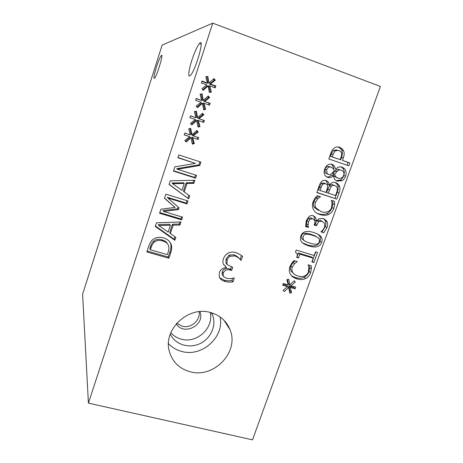 <?xml version="1.0" encoding="UTF-8"?>
<svg xmlns="http://www.w3.org/2000/svg" width="463" height="463" viewBox="0 0 463 463"><rect width="100%" height="100%" fill="white"/><g stroke="black" fill="none" stroke-linecap="round" stroke-linejoin="round"><path stroke-width="0.69" d="M203.338 100.378L208.246 95.974L209.554 97.554L204.629 101.495L210.109 103.272L209.467 105.211L204.05 103.232L205.659 109.378L203.679 109.841L202.377 103.295L197.475 107.705L196.162 106.108L201.11 102.19L195.589 100.407L196.231 98.457L201.671 100.488L200.085 94.249L202.071 93.815L203.338 100.378L202.4 100.268L201.191 94.006M201.671 100.488L196.162 98.665M202.377 103.295L201.446 103.162L197.012 107.144M205.659 109.378L203.604 109.459M204.05 103.232L203.107 103.099L204.704 109.199M210.109 103.272L209.126 103.139L208.547 104.875M204.629 101.495L209.126 103.139M209.554 97.554L208.57 97.462L203.674 101.374M207.725 96.443L208.57 97.462M191.971 134.82L196.844 130.433L198.152 131.984L193.256 135.902L198.725 137.604L198.095 139.513L192.689 137.621L194.31 143.652L192.336 144.126L191.016 137.702L186.143 142.089L184.835 140.526L189.749 136.626L184.245 134.918L184.876 132.997L190.305 134.941L188.707 128.818L190.687 128.373L191.971 134.82L191.115 134.461L189.934 128.54M189.749 136.626L184.28 134.82M191.016 137.702L190.171 137.326L185.599 141.435M194.31 143.652L193.441 143.235L192.214 143.53M192.689 137.621L191.827 137.245L193.441 143.235M198.095 139.513L191.827 137.245M197.799 137.314L197.197 139.126M193.256 135.902L192.394 135.537L197.255 131.642L198.152 131.984M196.497 130.745L197.255 131.642M165.864 194.165L187.972 200.965L186.994 203.905L167.971 198.077L179.019 207.829L178.423 209.617L163.572 211.429L182.578 217.147L181.67 219.873L159.585 213.252L160.91 209.224L175.083 207.424L164.51 198.291L165.864 194.165M175.083 207.424L164.568 198.106M181.67 219.873L180.906 218.935L159.799 212.598M181.594 216.852L180.906 218.935M163.572 211.429L162.93 210.538L177.676 208.749L178.423 209.617M178.22 207.123L177.676 208.749M167.971 198.077L167.293 197.279L186.19 203.072L186.994 203.905M186.994 200.664L186.19 203.072M158.844 225.591L168.138 232.044L170.384 225.261L169.695 224.283L158.236 224.607L158.844 225.591L170.384 225.261M174.858 240.291L155.25 226.43L156.442 222.819L180.975 221.956L179.951 225.035L173.15 225.203L170.367 233.578L175.836 237.357L174.858 240.291L174.146 239.215L155.406 225.961M174.962 236.755L174.146 239.215M170.367 233.578L169.678 232.542L172.444 224.225L173.15 225.203M179.951 225.035L179.193 224.057L172.444 224.225M179.881 221.997L179.193 224.057M154.329 242.166C152.958 243.301 151.881 245.101 151.094 247.566L150.365 249.783L149.815 248.631L150.539 246.432C151.32 243.984 152.391 242.195 153.751 241.067L154.329 242.166C156.436 240.361 159.191 239.944 162.588 240.916L161.957 239.834C158.583 238.862 155.846 239.273 153.751 241.067M150.365 249.783L167.322 254.621L168.057 252.422C168.954 249.951 169.134 247.809 168.601 245.992L168.549 245.824C167.861 243.515 165.876 241.877 162.588 240.916M167.577 243.937C166.732 242.051 164.863 240.679 161.957 239.834M171.356 245.031C171.999 247.311 171.727 250.049 170.546 253.232L168.879 258.221L146.852 251.959L148.49 246.976C149.792 243.144 151.245 240.696 152.842 239.631C155.707 237.299 159.307 236.72 163.63 237.895C167.594 239.186 170.135 241.443 171.246 244.661L170.662 243.92C171.298 246.189 171.032 248.903 169.857 252.069L168.208 257.023L147.159 251.033M168.879 258.221L168.208 257.023M169.962 242.166L170.662 243.92M172.658 183.678L181.959 190.374L184.245 183.487L183.452 182.792L171.947 182.983L172.658 183.678L184.245 183.487M188.672 198.864L169.047 184.494L170.251 180.819L194.888 180.24L193.847 183.365L187.017 183.458L184.193 191.96L189.668 195.884L188.672 198.864L169.099 184.332M188.794 195.259L187.856 198.071M184.193 191.96L183.406 191.213L186.207 182.763L187.017 183.458M193.847 183.365L192.99 182.677L186.207 182.763M193.789 180.269L192.99 182.677M178.77 154.931L200.936 162.108L199.819 165.453L177.439 169.284L196.515 175.355L195.594 178.128L173.451 171.107L174.852 166.848L195.421 163.41L177.844 157.738L178.77 154.931M195.421 163.41L177.925 157.489M195.594 178.128L194.72 177.468L173.561 170.76M195.531 175.043L194.72 177.468M177.439 169.284L176.692 168.688L198.916 164.886L199.819 165.453M199.952 161.784L198.916 164.886M197.637 117.654L202.528 113.256L203.836 114.824L198.922 118.754L204.403 120.49L203.761 122.417L198.349 120.478L199.964 126.573L197.99 127.036L196.682 120.554L191.792 124.952L190.478 123.372L195.409 119.466L189.899 117.718L190.536 115.779L195.971 117.77L194.379 111.589L196.358 111.149L197.637 117.654L196.74 117.417L195.542 111.328M195.971 117.77L190.513 115.86M196.682 120.554L195.791 120.299L191.288 124.344M199.964 126.573L197.892 126.544M198.349 120.478L197.452 120.224L199.055 126.272M204.403 120.49L203.46 120.235L202.84 122.087M198.922 118.754L203.46 120.235M203.836 114.824L202.892 114.61L198.014 118.511M202.094 113.649L202.892 114.61M209.079 82.993L213.999 78.577L215.307 80.18L210.364 84.121L215.856 85.944L215.208 87.895L209.785 85.875L211.388 92.073L209.403 92.531L208.113 85.933L203.193 90.349L201.88 88.734L206.839 84.81L201.318 82.981L201.966 81.019L207.407 83.097L205.832 76.8L207.823 76.372L209.079 82.993L208.095 83.004L206.868 76.574M207.407 83.097L206.434 83.103L201.851 81.361M208.113 85.933L207.135 85.921L202.777 89.834M211.388 92.073L209.351 92.259M209.785 85.875L208.801 85.863L210.387 92.021M215.856 85.944L214.826 85.933L214.288 87.553M210.364 84.121L209.374 84.127L214.826 85.933M215.307 80.18L214.276 80.209L209.374 84.127M213.391 79.121L214.276 80.209M212.76 23.15L88.416 403.123L252.514 439.85L380.401 86.448L212.76 23.15L162.137 45.09L82.599 294.184L88.416 403.123M190.299 371.795C179.47 368.808 172.496 362.037 169.371 351.475C162.704 329.633 188.372 305.516 210.729 312.583C220.012 315.32 226.424 320.981 229.966 329.569C239.591 351.562 214.132 378.647 190.299 371.795M342.111 167.149L344.518 168.694C346.214 170.725 346.573 173.22 345.589 176.166C344.785 178.313 343.604 179.835 342.03 180.72L337.128 181.137L334.726 179.522L333.204 175.761C331.415 177.503 329.563 178.047 327.648 177.393L325.425 175.905C324.013 174.1 323.759 171.837 324.667 169.117C326.351 165.071 328.834 163.485 332.116 164.359L334.228 165.812L335.75 169.273C337.631 167.079 339.755 166.373 342.111 167.149M334.604 204.478L333.817 208.437C332.81 211.221 331.12 213.206 328.759 214.392C326.398 215.561 323.521 215.631 320.124 214.601C317.352 213.703 315.349 212.367 314.111 210.596L313.439 209.519C312.23 207.216 312.131 204.617 313.138 201.712L315.002 198.123L317.19 195.67L320.413 196.717L317.797 198.801L315.413 202.464C314.765 204.339 314.898 206.128 315.801 207.835L321.177 211.666C323.892 212.476 326.137 212.471 327.902 211.637C329.662 210.821 330.877 209.496 331.549 207.667L332.046 203.245L331.334 200.271L334.494 201.295L334.604 204.478L332.845 203.679L332.069 207.609C331.068 210.376 329.39 212.349 327.046 213.53C324.702 214.687 321.837 214.757 318.463 213.727L316.831 213.119M315.511 251.803L317.531 252.416L313.873 262.538L311.854 261.931L313.214 258.169L299.862 254.158L298.508 257.943L296.673 257.399C297.35 255.559 297.449 254.222 296.968 253.394L295.417 252.242L296.193 250.072L314.18 255.495L315.511 251.803M289.699 284.89L294.219 280.792L295.365 282.117L290.833 285.81L295.747 287.106L295.122 288.843L290.278 287.361L291.592 292.68L289.792 293.177L288.762 287.5L284.241 291.603L283.096 290.26L287.645 286.591L282.702 285.283L283.327 283.541L288.189 285.069L286.898 279.669L288.698 279.189L289.699 284.89L288.258 283.57L287.54 279.502M311.356 268.824L310.604 272.672C309.614 275.392 307.953 277.349 305.609 278.541C303.271 279.721 300.406 279.837 297.02 278.905C293.779 277.939 291.563 276.359 290.376 274.171L290.336 274.108C289.12 271.903 289.005 269.379 289.988 266.549L291.817 263.036L293.976 260.617L297.194 261.572L294.601 263.638L292.257 267.232C291.626 269.061 291.765 270.791 292.668 272.423L292.674 272.435C293.664 274.044 295.452 275.248 298.05 276.041C300.753 276.776 302.987 276.729 304.741 275.89C306.489 275.063 307.687 273.755 308.341 271.966L308.804 267.678L308.08 264.807L311.229 265.739L311.356 268.824L309.776 267.608L309.029 271.434C308.051 274.137 306.396 276.081 304.069 277.262C301.743 278.431 298.895 278.552 295.533 277.621L291.586 275.815M300.834 236.008C302.472 231.471 306.749 230.302 313.665 232.513C317.45 233.693 319.945 235.152 321.154 236.882C322.231 238.433 322.381 240.274 321.617 242.404C320.026 246.924 315.772 248.099 308.867 245.922C304.914 244.719 302.351 243.202 301.181 241.379C300.215 239.869 300.099 238.08 300.834 236.008M310.094 219.213L308.561 221.592L308.109 224.821L308.422 227.431L305.574 226.546L306.309 220.637L309.041 216.534C310.326 215.55 311.79 215.312 313.434 215.816L315.61 217.379L316.507 221.14L319.019 218.767L323.232 218.467L326.415 220.701L327.04 221.748C327.798 223.369 327.787 225.284 327 227.501L323.712 232.843L320.975 231.76C322.456 230.678 323.683 229.075 324.644 226.945L324.685 223.415L322.005 221.273L318.66 221.627L316.374 225.776L314.157 225.082L314.493 224.144C315.1 222.443 315.048 221.036 314.336 219.919L312.675 218.785L310.094 219.213L308.503 218.31L306.969 220.672L306.529 223.884L306.842 226.476L305.528 226.066M329.482 185.003C331.132 182.636 333.267 181.855 335.895 182.648L338.494 184.349L339.599 186.363C340.207 188.134 340.004 190.351 338.997 193.019L336.798 199.107L316.796 192.579L318.828 186.902C319.707 184.164 320.651 182.376 321.658 181.537C322.977 180.275 324.482 179.945 326.172 180.541L328.226 181.924L329.482 185.003M334.043 148.258C335.64 146.933 337.556 146.632 339.784 147.338L342.389 149.011L343.558 150.788C344.437 152.628 344.356 155.024 343.309 157.97L342.435 160.401L349.86 162.947L348.83 165.8L328.805 158.965L330.75 153.513C331.618 151.013 332.712 149.265 334.043 148.258M223.617 276.602L226.667 278.408L230.91 278.645L234.376 277.927L233.016 281.851C230.719 282.297 228.132 282.193 225.267 281.539C222.842 280.873 221.088 279.802 220.006 278.327L219.277 277.042L219.312 272.481C220.758 269.258 223.178 267.666 226.563 267.701L223.351 264.113C222.697 262.781 222.72 261.016 223.415 258.823C224.335 256.288 225.875 254.418 228.039 253.215C230.261 251.982 232.825 251.779 235.736 252.613C238.665 253.597 240.963 254.899 242.635 256.537L240.997 260.414C239.666 258.504 237.612 257.006 234.834 255.923L230.117 256.271C228.774 256.982 227.767 258.29 227.09 260.189L226.974 264.072L227.35 264.72L232.715 267.359L231.65 270.45L230.424 270.097C226.899 269.136 224.491 270.161 223.207 273.17L223.207 275.902L223.617 276.602L222.182 274.611L223.207 275.902M231.65 270.45L230.568 269.194L229.347 268.847C225.846 267.892 223.455 268.905 222.182 271.897L222.182 274.611M231.338 266.966L230.568 269.194M230.117 256.271L229.04 255.107L226.037 258.996L225.921 262.857L226.691 263.956M239.452 258.713C238.063 256.977 236.153 255.657 233.728 254.766L229.04 255.107M241.264 260.49L240.118 259.303L241.431 255.512M225.174 266.451L225.608 266.196L223.791 264.94M233.016 281.851L231.928 280.526C229.648 280.972 227.078 280.867 224.231 280.213L219.601 277.719M232.698 278.304L231.928 280.526M335.16 150.886L333.007 154.486L332.156 156.876L330.391 156.39L340.166 159.619L340.866 157.663C341.723 155.446 341.873 153.774 341.324 152.634L340.565 151.453L338.789 150.377L335.16 150.886L333.372 150.434L331.236 154.011L330.391 156.39M332.156 156.876L340.166 159.619M336.977 149.931L333.372 150.434M349.86 162.947L347.991 162.415L346.995 165.175M342.435 160.401L347.991 162.415M338.112 146.968L340.56 148.571L341.717 150.336C342.591 152.165 342.51 154.544 341.474 157.472L340.606 159.885M322.989 184.037C322.306 184.656 321.669 185.9 321.073 187.758L320.101 190.484L318.428 189.772L321.293 183.365L322.989 184.037L325.483 183.637L323.77 182.972L321.293 183.365M320.101 190.484L325.975 192.405L327.127 189.188L327.636 185.692L327.173 184.656L325.483 183.637M324.366 183.203L323.77 182.972M331.213 186.352L328.192 193.135L326.473 192.405L329.471 185.669L331.213 186.352C332.295 185.293 333.539 185.055 334.94 185.651L333.175 184.969C331.78 184.384 330.547 184.615 329.471 185.669M328.192 193.135L335.559 195.548L336.387 193.256C337.278 190.982 337.579 189.28 337.295 188.152L336.578 186.653L334.94 185.651M333.661 185.159L333.175 184.969M329.384 184.969L327.654 184.297L326.496 181.27L328.226 181.924M325.443 180.35L326.496 181.27M336.798 199.107L316.86 192.411M339.599 186.363L337.805 185.68C338.407 187.44 338.21 189.645 337.209 192.29L335.021 198.343M335.206 182.463L336.705 183.678L337.805 185.68M312.363 218.611L311.061 217.888L308.503 218.31M316.374 225.776L314.296 224.694M313.347 215.793L313.978 216.487L314.875 220.226L316.507 221.14L314.742 224.833M322.103 221.308L320.338 220.365L317.028 220.701M323.712 232.843L321.189 231.593M323.492 218.553L325.339 220.834C326.097 222.443 326.085 224.352 325.304 226.546L322.04 231.859M308.422 227.431L306.842 226.476M308.485 227.264L306.9 226.309M308.109 224.821L306.529 223.884M312.641 235.378C309.926 234.504 307.797 234.133 306.251 234.255C304.689 234.359 303.63 235.175 303.068 236.697L303.277 239.602L304.058 240.476C305.285 241.437 307.229 242.299 309.892 243.075C312.542 243.943 314.626 244.319 316.148 244.198C317.728 244.123 318.816 243.295 319.418 241.727L319.169 238.781L318.44 237.999C317.311 237.073 315.378 236.199 312.641 235.378M316.721 236.917C315.598 236.02 313.7 235.175 311.032 234.371C308.341 233.508 306.222 233.132 304.689 233.254C303.132 233.358 302.079 234.168 301.523 235.679L301.731 238.572L303.722 240.251M317.716 234.122L319.499 235.87C320.564 237.409 320.72 239.238 319.956 241.356C318.376 245.847 314.157 247.011 307.293 244.852L302.559 242.896M309.701 265.287L309.776 267.608M292.674 272.435L291.21 271.191L293.345 273.332M295.081 260.947L293.12 262.452L290.793 266.022C290.168 267.84 290.301 269.559 291.204 271.179L291.21 271.191M297.113 261.792L296.615 261.398M287.645 286.591L286.215 285.254L283.015 284.409M288.762 287.5L287.257 286.227M291.592 292.68L290.139 291.308L289.485 291.487M290.278 287.361L288.831 286.024L290.139 291.308M295.122 288.843L293.646 287.494L288.831 286.024M293.959 286.632L293.646 287.494M290.833 285.81L289.769 284.832M295.365 282.117L294.046 280.948M298.508 257.943L296.887 256.762M299.862 254.158L298.346 253.029L297.003 256.791M313.214 258.169L311.616 257.017L298.346 253.029M313.873 262.538L312.079 261.306M315.702 251.86L312.276 261.363M332.752 200.728L332.845 203.679M315.801 207.835L314.163 207.007L314.527 207.569L318.411 210.416M320.338 196.943L318.666 196.185L316.142 198.031L313.775 201.671C313.133 203.535 313.26 205.312 314.163 207.007M326.652 169.805L327.023 173.521L328.371 174.395C329.644 174.817 330.866 174.458 332.04 173.318L334.379 170.708L333.325 168.578L331.132 167.201C329.152 166.616 327.659 167.484 326.652 169.805L324.928 169.232L325.298 172.919L328.273 174.36M330.999 167.16L329.378 166.645C327.41 166.061 325.929 166.923 324.928 169.232M334.581 174.291L335.744 176.721L337.978 178.18C340.635 178.851 342.516 177.942 343.621 175.465C344.2 173.804 344.021 172.421 343.083 171.31L341.306 170.199C339.888 169.562 338.441 170.014 336.966 171.559L334.581 174.291L332.81 173.689L333.968 176.102L337.805 178.116M336.966 171.559L335.177 170.974L332.81 173.689M339.489 169.62C338.083 168.989 336.647 169.441 335.177 170.974M340.982 166.871L342.678 168.127C344.368 170.147 344.727 172.624 343.754 175.552C342.956 177.688 341.775 179.193 340.218 180.072L336.144 180.703M331.022 164.11L332.457 165.268L333.887 168.677M333.204 175.761L331.439 175.147C329.864 176.646 328.284 177.254 326.687 176.964M333.285 175.784L331.439 175.147M176.797 323.191L182.196 326.207C190.814 328.782 200.629 320.367 199.136 311.692M199.9 311.622L199.975 311.83C205.398 325.124 183.498 336.242 176.287 323.776M170.83 332.706C173.637 335.918 177.155 338.083 181.398 339.2C196.943 343.795 214.219 327.688 210.138 312.432M168.497 343.633C172.143 347.505 176.606 350.115 181.89 351.475C202.076 357.309 224.607 336.914 220.093 316.952M170.28 334.136C175.078 344.443 188.667 348.813 199.617 343.789C210.63 338.899 216.661 325.755 212.65 315.193L211.585 312.826M156.384 67.274C158.392 61.139 160.03 57.244 161.292 55.577C164.145 52.111 157.009 75.99 154.497 78.299C153.351 78.837 153.982 75.162 156.384 67.274M191.896 60.109C194.61 52.03 197.111 46.526 199.403 43.591C205.161 36.461 195.988 69.548 190.606 75.203C187.66 78.791 188.453 70.526 191.896 60.109M151.094 247.566L150.539 246.432M170.546 253.232L169.857 252.069M223.207 273.17L222.182 271.897M230.424 270.097L229.347 268.847M227.35 264.72L226.291 263.499M227.09 260.189L226.037 258.996M234.834 255.923L233.728 254.766M225.267 281.539L224.231 280.213M333.007 154.486L331.236 154.011M339.784 147.338L338.25 146.979M343.309 157.97L341.474 157.472M343.558 150.788L341.717 150.336M321.073 187.758L319.395 187.064M329.349 189.917L327.619 189.211M338.997 193.019L337.209 192.29M308.561 221.592L306.969 220.672M312.675 218.785L311.061 217.888M316.808 224.584L315.17 223.646M318.66 221.627L317.016 220.718M322.005 221.273L320.338 220.365M327 227.501L325.304 226.546M327.04 221.748L325.339 220.834M306.251 234.255L304.689 233.254M304.058 240.476L302.513 239.44M308.867 245.922L307.293 244.852M321.617 242.404L319.956 241.356M310.604 272.672L309.029 271.434M292.257 267.232L290.793 266.022M294.601 263.638L293.12 262.452M297.02 278.905L295.533 277.621M305.609 278.541L304.069 277.262M333.817 208.437L332.069 207.609M315.413 202.464L313.775 201.671M317.797 198.801L316.142 198.031M320.124 214.601L318.463 213.727M328.759 214.392L327.046 213.53M345.589 176.166L343.754 175.552M337.128 181.137L336.832 181.033M342.03 180.72L340.218 180.072M170.552 243.555L171.246 244.661M225.921 262.857L226.974 264.072M340.56 148.571L342.389 149.011M336.705 183.678L338.494 184.349M324.719 219.792L326.415 220.701M313.978 216.487L315.61 217.379M303.277 239.602L301.731 238.572M319.499 235.87L321.154 236.882M291.204 271.179L292.668 272.423M314.527 207.569L316.165 208.396M327.023 173.521L325.298 172.919M335.744 176.721L333.968 176.102M342.678 168.127L344.518 168.694M332.457 165.268L334.228 165.812M223.884 320.165L229.966 329.569M211.116 312.693L212.65 315.193M161.292 55.577L161.865 55.78M199.403 43.591L201.15 44.24"/></g></svg>
